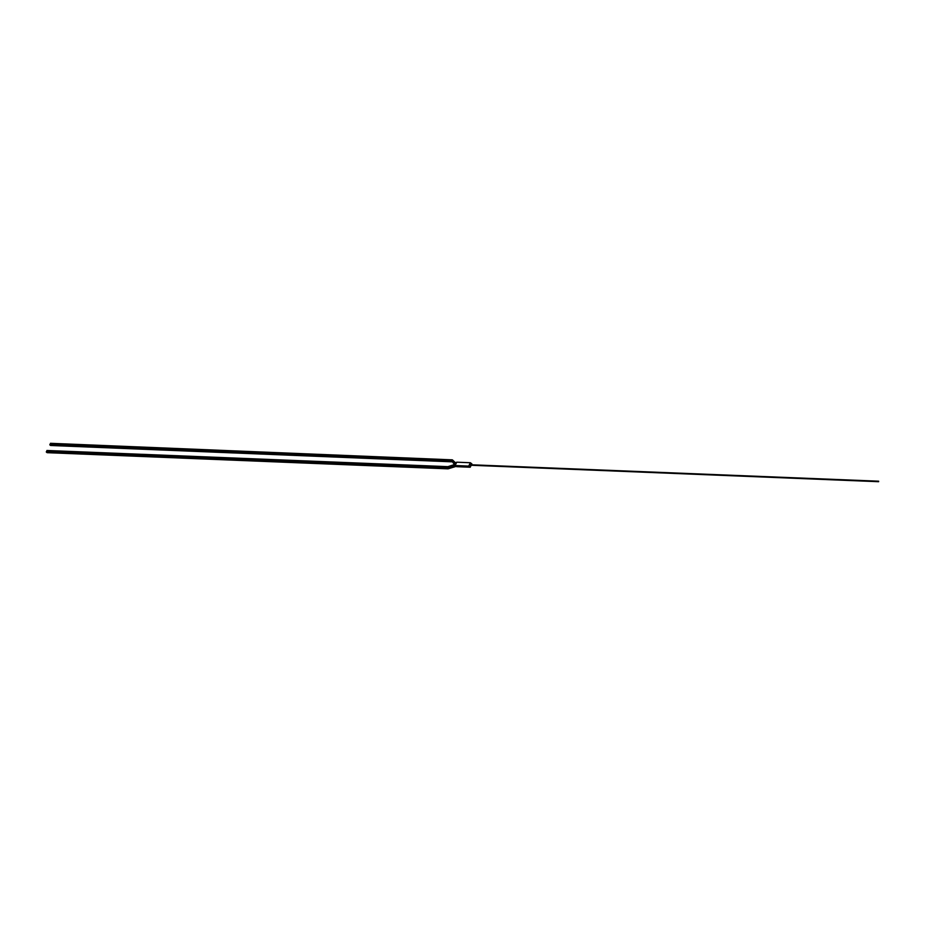 <?xml version="1.0" encoding="UTF-8"?>
<svg xmlns="http://www.w3.org/2000/svg" width="925" height="925" viewBox="0 0 925 925"><rect width="100%" height="100%" fill="white"/><g stroke="black" fill="none" stroke-linecap="round" stroke-linejoin="round"><path stroke-width="1.39" d="M455.123 465.529L456.753 462.188L470.374 462.743L468.732 466.084L455.123 465.529L456.615 466.686L470.224 467.229L468.732 466.084M471.426 464.778L471.866 463.887L470.374 462.743M471.183 465.275L470.224 467.229M454.233 463.228L456.291 463.136M452.938 460.373L455.088 462.408M452.568 460.083L454.973 462.361M452.001 460.222L454.73 462.211M451.238 460.87L452.175 461.263M453.84 463.691L451.805 460.985M455.828 464.096L453.817 463.668L456.071 463.598M451.365 460.65L455.146 463.587M50.285 443.954L451.296 460.164L454.568 462.858M454.383 462.569L456.615 462.488M454.753 462.858L455.667 463.228M452.603 460.823L451.805 460.546M453.077 460.419L452.152 460.037M452.707 460.13L451.782 459.76M456.372 462.986L454.487 462.662L451.388 459.968L50.413 443.803M452.337 459.852L50.436 443.306M452.417 461.436L451.608 461.159M455.123 464.338L454.129 463.899M451.435 461.321L49.869 444.925M454.175 463.321L450.857 460.581L49.881 444.416M455.482 464.812L447.827 467.264L46.759 451.146M456.198 466.362L448.07 468.836L47.094 452.672M455.817 466.073L447.7 468.559L46.724 452.394M455.447 465.784L447.318 468.27L46.343 452.105M455.25 465.275L447.342 467.761L46.366 451.608M455.551 464.651L447.862 467.148L46.886 450.984M455.794 464.165L447.885 466.651L46.909 450.487M452.105 461.829L50.609 445.492M451.735 461.54L50.239 445.203M454.418 463.483L452.036 461.147M447.561 467.761L278.645 460.962M878.634 481.694L470.293 465.229M878.657 481.197L470.305 464.732"/></g></svg>
